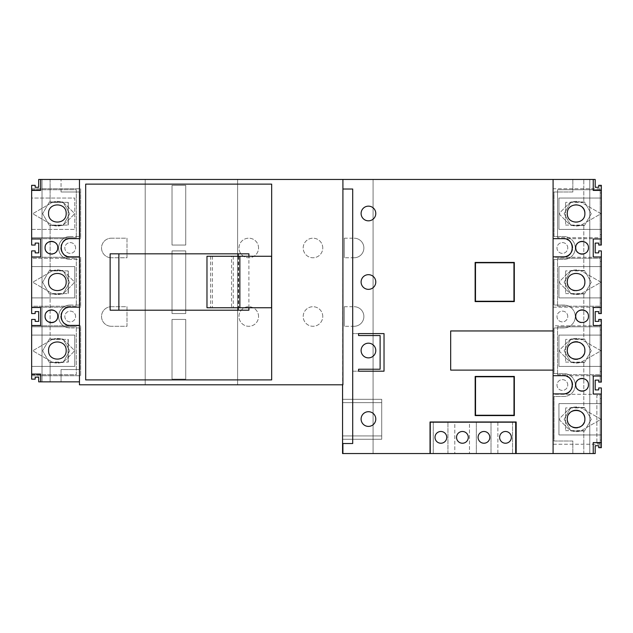 <?xml version="1.0" encoding="UTF-8"?>
<svg xmlns="http://www.w3.org/2000/svg" width="633" height="633" viewBox="0 0 633 633"><rect width="100%" height="100%" fill="white"/><g stroke="black" fill="none" stroke-linecap="round" stroke-linejoin="round"><path stroke-width="0.47" stroke-dasharray="3.17 2.37" d="M572.327 249.537A9.099 9.099 0 0 0 572.501 247.74M571.409 243.436A9.099 9.099 0 0 0 570.942 242.661M569.811 241.292A9.099 9.099 0 0 0 568.426 240.168M566.867 239.337A9.099 9.099 0 0 0 565.166 238.831M553.092 179.456L553.092 256.848L563.402 256.848M475.525 376.777L475.525 415.248L513.996 415.248L513.996 376.777L475.525 376.777M514.336 376.437L475.177 376.437L475.177 415.588L514.336 415.588L514.336 376.437M475.486 262.774L475.486 301.245L513.956 301.245L513.956 262.774L475.486 262.774M514.297 262.434L475.138 262.434L475.138 301.593L514.297 301.593L514.297 262.434M497.87 422.219L497.87 453.545L512.556 453.545L497.87 453.545L497.87 422.219L512.556 422.219L512.556 453.545L512.556 422.219L497.87 422.219M516.172 453.545L516.172 421.989L476.34 421.989L515.689 422.187L515.689 453.545M476.34 421.989L454.803 421.989L476.34 422.187M454.803 421.989L430.036 421.989L430.036 453.545M430.266 453.545L430.266 422.187L454.803 422.187M447.95 453.545L447.95 422.219L447.95 453.545L433.273 453.545L447.95 453.545M433.273 422.219L447.95 422.219L433.273 422.219L433.273 453.545L433.273 422.219M435.006 437.356A5.871 5.871 0 0 1 443.82 432.276A5.871 5.871 0 0 1 443.82 442.443A5.871 5.871 0 0 1 435.006 437.356M456.543 437.356A5.871 5.871 0 0 1 465.358 432.276A5.871 5.871 0 0 1 465.358 442.443A5.871 5.871 0 0 1 456.543 437.356M478.081 437.356A5.871 5.871 0 0 1 486.888 432.276A5.871 5.871 0 0 1 486.888 442.443A5.871 5.871 0 0 1 478.081 437.356M499.619 437.356A5.871 5.871 0 0 1 508.426 432.276A5.871 5.871 0 0 1 508.426 442.443A5.871 5.871 0 0 1 499.619 437.356M553.092 330.956L450.672 330.956L450.672 370.107L553.092 370.107M380.116 369.229L380.116 335.553L358.579 335.553L358.579 333.599L352.708 333.599L352.708 371.191L358.579 371.191L358.579 369.229L380.116 369.229M375.788 350.532A7.343 7.343 0 0 0 364.774 344.178A7.343 7.343 0 0 0 364.774 356.893A7.343 7.343 0 0 0 375.788 350.532A7.343 7.343 0 0 0 364.774 344.178A7.343 7.343 0 0 0 364.774 356.893A7.343 7.343 0 0 0 375.788 350.532A7.343 7.343 0 0 0 364.774 344.178A7.343 7.343 0 0 0 364.774 356.893A7.343 7.343 0 0 0 375.788 350.532M384.025 371.191L384.025 333.599M342.564 443.527L352.708 443.527L352.708 371.191L358.579 371.191M358.579 333.599L352.708 333.599L352.708 189.022L342.912 189.022L342.564 453.545L583.792 453.545L583.792 430.638L583.792 453.545L595.194 453.545L595.194 445.711L598.715 445.711L598.715 447.666L601.35 447.666L601.35 387.958L598.715 387.958L598.715 389.912L595.194 389.912L595.194 380.124L598.715 380.124L598.715 382.087L601.35 382.087L601.35 329.951L600.187 329.951L600.187 326.778L600.187 382.087L600.187 319.436L598.715 319.436L598.715 321.398L595.194 321.398L595.194 311.602L598.715 311.602L598.715 313.564L601.35 313.564L601.35 250.913L598.715 250.913L598.715 252.876L595.194 252.876L595.194 243.088L598.715 243.088L598.715 245.042L601.35 245.042L601.35 185.334L598.715 185.334L598.715 187.289L595.194 187.289L595.194 179.456L38.7 179.456L38.7 187.289L35.171 187.289L35.171 185.334L31.65 185.334L31.65 245.042L35.171 245.042L35.171 243.088L38.7 243.088L38.7 252.876L35.171 252.876L35.171 250.913L31.65 250.913L31.65 313.564L35.171 313.564L35.171 311.602L38.7 311.602L38.7 321.398L35.171 321.398L35.171 319.436L31.65 319.436L31.65 379.151L35.171 379.151L35.171 377.189L38.7 377.189L38.7 381.857L79.457 381.857L79.457 384.793L342.564 384.793M375.788 282.009A7.343 7.343 0 0 0 364.774 275.656A7.343 7.343 0 0 0 364.774 288.371A7.343 7.343 0 0 0 375.788 282.009M375.788 419.054A7.343 7.343 0 0 0 364.774 412.692A7.343 7.343 0 0 0 364.774 425.416A7.343 7.343 0 0 0 375.788 419.054M375.788 213.495A7.343 7.343 0 0 0 364.774 207.133A7.343 7.343 0 0 0 364.774 219.849A7.343 7.343 0 0 0 375.788 213.495M206.975 256.278L231.559 256.278L231.559 307.749L206.975 307.749M271.573 256.278L231.559 256.278M271.573 307.749L231.559 307.749M233.276 256.278L233.276 307.749M238.681 256.278L238.681 307.749M212.379 256.278L212.379 307.749M210.639 256.278L210.639 307.749M248.904 253.825L110.134 253.825M248.904 310.202L110.134 310.202M238.23 256.278L238.23 307.749M248.904 307.749L248.904 256.278M271.668 184.124L85.684 184.124L85.684 379.903L271.668 379.903L271.668 184.124M342.564 439.247L342.564 399.312L342.564 439.247L342.564 399.312L342.564 439.247L381.715 439.247L381.715 399.312L381.715 439.247L342.564 439.247L381.715 439.247L381.715 399.312L342.564 399.312L381.715 399.312L381.715 439.247L342.564 439.247M342.564 435.923L342.564 402.643L342.564 435.923L381.715 435.923L381.715 402.643L381.715 435.923L342.564 435.923M454.803 453.545L469.488 453.545L454.803 453.545L454.803 422.219L469.488 422.219L469.488 453.545L469.488 422.219L454.803 422.219L454.803 453.545M476.34 453.545L491.018 453.545L476.34 453.545L476.34 422.219L476.34 453.545M42.023 179.456L42.023 381.857L42.023 179.456M50.102 362.116L68.293 362.116L68.293 339.407L68.063 362.116L68.063 339.407L50.102 339.407L68.293 339.407L68.293 362.116L50.102 362.116L50.102 381.857L50.102 362.116M50.102 179.456L50.102 202.362L68.063 202.362L68.293 225.071L68.293 202.362L68.063 225.071L50.102 225.071L50.102 270.884L68.063 270.884L68.293 293.593L68.293 270.884L68.063 293.593L50.102 293.593L50.102 339.407L50.102 293.593L68.293 293.593L68.293 270.884L50.102 270.884L50.102 225.071L68.293 225.071L68.293 202.362L50.102 202.362L50.102 179.456M145.202 179.456L145.202 384.793L145.202 179.456M172.026 313.564L172.026 250.913L185.73 250.913L185.73 313.564L172.026 313.564L185.73 313.564L185.73 250.913L172.026 250.913L172.026 313.564M237.604 179.456L237.604 384.793L237.604 179.456M172.026 245.042L172.026 185.334L185.73 185.334L185.73 245.042L172.026 245.042L185.73 245.042L185.73 185.334L172.026 185.334L172.026 245.042M172.026 379.151L172.026 319.436L185.73 319.436L185.73 379.151L172.026 379.151L185.73 379.151L185.73 319.436L172.026 319.436L172.026 379.151M344.305 238.19L354.092 238.19L344.305 238.19L344.305 257.766L344.305 238.19M354.092 257.766L344.305 257.766L354.092 257.766A9.788 9.788 0 0 0 363.88 247.978A9.788 9.788 0 0 0 354.092 238.19A9.788 9.788 0 0 1 363.88 247.978A9.788 9.788 0 0 1 354.092 257.766M344.305 306.712L354.092 306.712L344.305 306.712L344.305 326.288L344.305 306.712M354.092 326.288L344.305 326.288L354.092 326.288A9.788 9.788 0 0 0 363.88 316.5A9.788 9.788 0 0 0 354.092 306.712A9.788 9.788 0 0 1 363.88 316.5A9.788 9.788 0 0 1 354.092 326.288M322.767 247.978A9.788 9.788 0 0 0 308.089 239.503A9.788 9.788 0 0 0 308.089 256.46A9.788 9.788 0 0 0 322.767 247.978A9.788 9.788 0 0 0 308.089 239.503A9.788 9.788 0 0 0 308.089 256.46A9.788 9.788 0 0 0 322.767 247.978M258.557 316.5A9.788 9.788 0 0 0 243.871 308.026A9.788 9.788 0 0 0 243.871 324.974A9.788 9.788 0 0 0 258.557 316.5A9.788 9.788 0 0 0 243.871 308.026A9.788 9.788 0 0 0 243.871 324.974A9.788 9.788 0 0 0 258.557 316.5M322.767 316.5A9.788 9.788 0 0 0 308.089 308.026A9.788 9.788 0 0 0 308.089 324.974A9.788 9.788 0 0 0 322.767 316.5A9.788 9.788 0 0 0 308.089 308.026A9.788 9.788 0 0 0 308.089 324.974A9.788 9.788 0 0 0 322.767 316.5M258.557 247.978A9.788 9.788 0 0 0 243.871 239.503A9.788 9.788 0 0 0 243.871 256.46A9.788 9.788 0 0 0 258.557 247.978A9.788 9.788 0 0 0 243.871 239.503A9.788 9.788 0 0 0 243.871 256.46A9.788 9.788 0 0 0 258.557 247.978M373.082 179.456L373.082 453.545L373.082 179.456M567.769 316.5A5.38 5.38 0 0 0 559.691 311.84A5.38 5.38 0 0 0 559.691 321.16A5.38 5.38 0 0 0 567.769 316.5A5.38 5.38 0 0 0 559.691 311.84A5.38 5.38 0 0 0 559.691 321.16A5.38 5.38 0 0 0 567.769 316.5M567.769 385.022A5.38 5.38 0 0 0 559.691 380.362A5.38 5.38 0 0 0 559.691 389.683A5.38 5.38 0 0 0 567.769 385.022A5.38 5.38 0 0 0 559.691 380.362A5.38 5.38 0 0 0 559.691 389.683A5.38 5.38 0 0 0 567.769 385.022M567.769 247.978A5.38 5.38 0 0 0 559.691 243.317A5.38 5.38 0 0 0 559.691 252.638A5.38 5.38 0 0 0 567.769 247.978A5.38 5.38 0 0 0 559.691 243.317A5.38 5.38 0 0 0 559.691 252.638A5.38 5.38 0 0 0 567.769 247.978M572.833 453.545L572.833 441.011L554.049 441.011L554.049 396.472L563.821 396.472A11.449 11.449 0 0 0 575.278 385.022A11.449 11.449 0 0 0 563.821 373.565L554.049 373.565L554.049 327.949L563.821 327.949A11.449 11.449 0 0 0 575.278 316.5A11.449 11.449 0 0 0 563.821 305.051L554.049 305.051L554.049 259.435L563.821 259.435A11.449 11.449 0 0 0 575.278 247.978A11.449 11.449 0 0 0 563.821 236.528L554.049 236.528L554.049 191.989L572.833 191.989L572.833 179.456L572.833 191.989L554.049 191.989L554.049 236.528L563.821 236.528A11.449 11.449 0 0 1 575.278 247.978A11.449 11.449 0 0 1 563.821 259.435L554.049 259.435L554.049 305.051L563.821 305.051A11.449 11.449 0 0 1 575.278 316.5A11.449 11.449 0 0 1 563.821 327.949L554.049 327.949L554.049 373.565L563.821 373.565A11.449 11.449 0 0 1 575.278 385.022A11.449 11.449 0 0 1 563.821 396.472L554.049 396.472L554.049 441.011L572.833 441.011L572.833 453.545M565.601 430.638L583.792 430.638L565.601 430.638L565.601 407.929L565.601 430.638M583.792 407.929L565.601 407.929L583.792 407.929L583.792 362.116L583.792 407.929M565.601 362.116L583.792 362.116L565.601 362.116L565.601 339.407L565.601 362.116M583.792 339.407L565.601 339.407L583.792 339.407L583.792 293.593L583.792 339.407M565.601 293.593L583.792 293.593L565.601 293.593L565.601 270.884L565.601 293.593M583.792 270.884L565.601 270.884L583.792 270.884L583.792 225.071L583.792 270.884M565.601 225.071L583.792 225.071L565.601 225.071L565.601 202.362L565.601 225.071M583.792 202.362L565.601 202.362L583.792 202.362L583.792 179.456L583.792 202.362M589.79 179.456L589.79 453.545L589.79 179.456M600.187 234.526L600.187 237.699L557.57 237.699L600.187 237.699L600.187 189.734L557.57 189.734L557.57 237.699L557.57 189.734L600.187 189.734L600.187 192.915L600.187 185.334L600.187 245.042L600.187 234.526L601.35 234.526M601.35 261.429L600.187 261.429L600.187 313.564L600.187 303.049L601.35 303.049M601.35 398.474L600.187 398.474L600.187 447.666L600.187 440.085L601.35 440.085M600.187 238.681L600.187 188.761L553.242 188.761L553.242 238.681L600.187 238.681L600.187 188.761L553.242 188.761L553.242 238.681L600.187 238.681M600.187 371.571L601.35 371.571M601.35 229.383L601.35 198.058L558.939 198.058L558.939 229.383L601.35 229.383L601.35 198.058L558.939 198.058L558.939 229.383L601.35 229.383M601.35 297.898L601.35 266.58L558.939 266.58L558.939 297.898L601.35 297.898L601.35 266.58L558.939 266.58L558.939 297.898L601.35 297.898M601.35 434.942L601.35 403.617L558.939 403.617L558.939 434.942L601.35 434.942L601.35 403.617L558.939 403.617L558.939 434.942L601.35 434.942M111.337 238.19L126.996 238.19L126.996 257.766L111.337 257.766L126.996 257.766L126.996 238.19L111.337 238.19A9.788 9.788 0 0 0 101.541 247.978A9.788 9.788 0 0 0 111.337 257.766A9.788 9.788 0 0 1 101.541 247.978A9.788 9.788 0 0 1 111.337 238.19M75.604 316.5A5.38 5.38 0 0 0 67.533 311.84A5.38 5.38 0 0 0 67.533 321.16A5.38 5.38 0 0 0 75.604 316.5A5.38 5.38 0 0 0 67.533 311.84A5.38 5.38 0 0 0 67.533 321.16A5.38 5.38 0 0 0 75.604 316.5M75.604 247.978A5.38 5.38 0 0 0 67.533 243.317A5.38 5.38 0 0 0 67.533 252.638A5.38 5.38 0 0 0 75.604 247.978A5.38 5.38 0 0 0 67.533 243.317A5.38 5.38 0 0 0 67.533 252.638A5.38 5.38 0 0 0 75.604 247.978M61.061 381.857L61.061 369.553L79.845 369.553L61.061 369.553L61.061 381.857M79.845 327.949L79.845 369.553L79.845 327.949L70.065 327.949L79.845 327.949M70.065 305.051A11.449 11.449 0 0 0 58.616 316.5A11.449 11.449 0 0 0 70.065 327.949A11.449 11.449 0 0 1 58.616 316.5A11.449 11.449 0 0 1 70.065 305.051L79.845 305.051L70.065 305.051M79.845 259.435L79.845 305.051L79.845 259.435L70.065 259.435L79.845 259.435M70.065 236.528A11.449 11.449 0 0 0 58.616 247.978A11.449 11.449 0 0 0 70.065 259.435A11.449 11.449 0 0 1 58.616 247.978A11.449 11.449 0 0 1 70.065 236.528L79.845 236.528L70.065 236.528M79.845 191.989L79.845 236.528L79.845 191.989L61.061 191.989L79.845 191.989M61.061 191.989L61.061 179.456L61.061 191.989M111.337 306.712L126.996 306.712L126.996 326.288L111.337 326.288L126.996 326.288L126.996 306.712L111.337 306.712A9.788 9.788 0 0 0 101.541 316.5A9.788 9.788 0 0 0 111.337 326.288A9.788 9.788 0 0 1 101.541 316.5A9.788 9.788 0 0 1 111.337 306.712M381.715 402.643L342.564 402.643L381.715 402.643M381.715 399.312L342.564 399.312L381.715 399.312M40.654 381.857L40.654 374.056L31.65 374.056L31.65 374.744L76.316 374.744L76.316 326.778L76.316 374.744L31.65 374.744L31.65 326.778L31.65 375.725L80.652 375.725L80.652 325.797L31.65 325.797L31.65 375.725L80.652 375.725L80.652 325.797L31.65 325.797M601.35 442.578L593.232 442.578L593.232 453.545M601.35 376.018L593.232 376.018L593.232 394.027L601.35 394.027M601.35 307.496L593.232 307.496L593.232 325.504L601.35 325.504M601.35 238.973L593.232 238.973L593.232 256.982L601.35 256.982M593.232 179.456L593.232 190.422L601.35 190.422M31.65 238.681L80.652 238.681L80.652 188.761L31.65 188.761L31.65 238.681L80.652 238.681L80.652 188.761L31.65 188.761L31.65 237.699L31.65 189.734L76.316 189.734L76.316 237.699L76.316 189.734L31.65 189.734L31.65 190.422L40.654 190.422L40.654 179.456M31.65 256.982L40.654 256.982L40.654 238.973L31.65 238.973M31.65 325.504L40.654 325.504L40.654 307.496L31.65 307.496M601.35 329.951L601.35 319.436L600.187 319.436L600.187 329.951M570.926 270.497L564.145 282.239L570.926 293.989L584.488 293.989L591.277 282.239L584.488 270.497L570.926 270.497L564.145 282.239L570.926 293.989L584.488 293.989L591.277 282.239L584.488 270.497L570.926 270.497M553.242 307.203L600.187 307.203L600.187 257.275L553.242 257.275L553.242 307.203L600.187 307.203L600.187 257.275L553.242 257.275L553.242 307.203M570.926 339.011L564.145 350.761L570.926 362.503L584.488 362.503L591.277 350.761L584.488 339.011L570.926 339.011L564.145 350.761L570.926 362.503L584.488 362.503L591.277 350.761L584.488 339.011L570.926 339.011M553.242 375.725L600.187 375.725L600.187 325.797L553.242 325.797L553.242 375.725L600.187 375.725L600.187 325.797L553.242 325.797L553.242 375.725M570.926 407.533L564.145 419.283L570.926 431.026L584.488 431.026L591.277 419.283L584.488 407.533L570.926 407.533L564.145 419.283L570.926 431.026L584.488 431.026L591.277 419.283L584.488 407.533L570.926 407.533M553.242 444.239L600.187 444.239L600.187 394.319L553.242 394.319L553.242 444.239L600.187 444.239L600.187 394.319L553.242 394.319L553.242 444.239M570.926 201.974L564.145 213.717L570.926 225.467L584.488 225.467L591.277 213.717L584.488 201.974L570.926 201.974L564.145 213.717L570.926 225.467L584.488 225.467L591.277 213.717L584.488 201.974L570.926 201.974M49.398 270.497L42.617 282.239L49.398 293.989L62.968 293.989L69.749 282.239L62.968 270.497L49.398 270.497L42.617 282.239L49.398 293.989L62.968 293.989L69.749 282.239L62.968 270.497L49.398 270.497M31.65 258.256L31.65 306.222L76.316 306.222L76.316 258.256L76.316 306.222L31.65 306.222L31.65 258.256L76.316 258.256L31.65 258.256M31.65 307.203L80.652 307.203L80.652 257.275L31.65 257.275L31.65 307.203L80.652 307.203L80.652 257.275L31.65 257.275M49.398 339.011L42.617 350.761L49.398 362.503L62.968 362.503L69.749 350.761L62.968 339.011L49.398 339.011L42.617 350.761L49.398 362.503L62.968 362.503L69.749 350.761L62.968 339.011L49.398 339.011M49.398 201.974L42.617 213.717L49.398 225.467L62.968 225.467L69.749 213.717L62.968 201.974L49.398 201.974L42.617 213.717L49.398 225.467L62.968 225.467L69.749 213.717L62.968 201.974L49.398 201.974M31.65 297.898L31.65 266.58L31.65 297.898L74.773 297.898L74.773 266.58L31.65 266.58L74.773 266.58L74.773 297.898L31.65 297.898M66.18 282.009C66.726 270.655 48.029 270.639 48.559 282.001C47.997 293.364 66.718 293.403 66.18 282.009M70.097 325.378L79.457 325.378L79.457 381.857M70.097 256.856L79.457 256.856L79.457 307.171L70.097 307.171A9.107 9.107 0 0 0 68.317 307.345M79.457 179.456L79.457 238.649L70.097 238.649A9.107 9.107 0 0 0 68.317 238.823M57.785 316.271A6.362 6.362 0 0 0 56.669 312.678M55.862 311.721A6.362 6.362 0 0 0 54.889 310.938M46.162 312.694A6.362 6.362 0 0 0 45.18 315.012M45.062 316.278A6.362 6.362 0 0 0 45.188 317.544M45.56 318.755A6.362 6.362 0 0 0 46.162 319.863M580.888 322.521A6.362 6.362 0 0 0 587.337 312.686M586.538 311.737A6.362 6.362 0 0 0 585.572 310.953M584.496 310.384A6.362 6.362 0 0 0 583.317 310.035M578.609 310.938A6.362 6.362 0 0 0 577.636 311.721M576.829 312.686A6.362 6.362 0 0 0 575.848 315.012M576.22 318.755A6.362 6.362 0 0 0 576.829 319.863M578.609 321.604A6.362 6.362 0 0 0 579.709 322.181M588.445 247.756A6.362 6.362 0 0 0 587.337 244.164M586.538 243.214A6.362 6.362 0 0 0 585.572 242.431M584.496 241.861A6.362 6.362 0 0 0 583.317 241.513M578.609 242.423A6.362 6.362 0 0 0 577.636 243.207M576.829 244.164A6.362 6.362 0 0 0 575.848 246.49M576.22 250.233A6.362 6.362 0 0 0 576.829 251.348M578.609 253.081A6.362 6.362 0 0 0 579.709 253.659M585.58 253.065A6.362 6.362 0 0 0 587.345 251.333M587.938 250.233A6.362 6.362 0 0 0 588.318 249.014M553.092 256.848L553.092 453.545M572.327 386.581A9.099 9.099 0 0 0 572.501 384.785M571.409 380.473A9.099 9.099 0 0 0 570.942 379.705M569.811 378.336A9.099 9.099 0 0 0 568.426 377.213M566.867 376.382A9.099 9.099 0 0 0 565.166 375.867M553.092 393.892L563.402 393.892M563.402 238.657L553.092 238.657M563.402 375.693L553.092 375.693M66.623 307.86A9.107 9.107 0 0 0 65.057 308.69M62.54 311.191A9.107 9.107 0 0 0 61.694 312.773M61.172 314.49A9.107 9.107 0 0 0 60.99 316.278M62.081 320.599A9.107 9.107 0 0 0 62.548 321.366M63.688 322.735A9.107 9.107 0 0 0 65.064 323.859M66.631 324.689A9.107 9.107 0 0 0 68.332 325.204M79.457 325.378L79.457 307.171M66.623 239.337A9.107 9.107 0 0 0 65.057 240.168M62.54 242.668A9.107 9.107 0 0 0 61.694 244.251M61.172 245.968A9.107 9.107 0 0 0 60.99 247.764M62.081 252.076A9.107 9.107 0 0 0 62.548 252.844M63.688 254.213A9.107 9.107 0 0 0 65.064 255.344M66.631 256.167A9.107 9.107 0 0 0 68.332 256.681M79.457 256.856L79.457 238.649M583.824 414.852A8.807 8.807 0 0 0 583.365 414.109M571.267 411.687A8.807 8.807 0 0 0 569.914 412.771M568.798 414.109A8.807 8.807 0 0 0 567.453 417.313M567.279 419.054A8.807 8.807 0 0 0 567.453 420.803M567.967 422.472A8.807 8.807 0 0 0 568.806 424.007M571.267 426.42A8.807 8.807 0 0 0 572.794 427.22M577.81 427.686A8.807 8.807 0 0 0 579.44 427.196M584.196 422.464A8.807 8.807 0 0 0 584.71 420.795M583.824 209.294A8.807 8.807 0 0 0 583.365 208.55M582.273 207.228A8.807 8.807 0 0 0 568.442 209.119A8.807 8.807 0 0 0 573.822 222.001A8.807 8.807 0 0 0 584.884 213.495M583.824 277.808A8.807 8.807 0 0 0 583.365 277.064M582.273 275.751A8.807 8.807 0 0 0 567.453 280.277M567.279 282.017A8.807 8.807 0 0 0 567.453 283.766M567.967 285.428A8.807 8.807 0 0 0 568.806 286.971M571.267 289.384A8.807 8.807 0 0 0 572.794 290.175M574.432 290.658A8.807 8.807 0 0 0 584.71 283.758M584.71 348.783A8.807 8.807 0 0 0 583.365 345.586M579.44 342.398A8.807 8.807 0 0 0 577.81 341.899M571.267 343.165A8.807 8.807 0 0 0 569.914 344.257M568.798 345.586A8.807 8.807 0 0 0 567.453 348.799M567.279 350.54A8.807 8.807 0 0 0 567.453 352.288M567.967 353.95A8.807 8.807 0 0 0 568.806 355.485M571.267 357.898A8.807 8.807 0 0 0 572.794 358.697M577.81 359.164A8.807 8.807 0 0 0 579.44 358.674M584.196 353.95A8.807 8.807 0 0 0 584.71 352.272M66.18 213.495C66.726 202.133 48.029 202.125 48.559 213.479C47.997 224.842 66.718 224.881 66.18 213.495M76.316 237.699L31.65 237.699L76.316 237.699M31.65 366.42L31.65 335.102L31.65 366.42L74.773 366.42L74.773 335.102L31.65 335.102L74.773 335.102L74.773 366.42L31.65 366.42M76.316 326.778L31.65 326.778L76.316 326.778M66.18 350.532C66.726 339.177 48.029 339.161 48.559 350.524C47.997 361.886 66.718 361.918 66.18 350.532M600.187 398.474L600.187 395.301L596.872 395.301L596.872 443.266L596.872 395.301L600.187 395.301L600.187 440.085M557.57 326.778L557.57 374.744L557.57 326.778L600.187 326.778L557.57 326.778M557.57 374.744L600.187 374.744L557.57 374.744M600.187 261.429L600.187 258.256L557.57 258.256L557.57 306.222L557.57 258.256L600.187 258.256L600.187 303.049M557.57 306.222L600.187 306.222L557.57 306.222M600.187 192.915L601.35 192.915M596.872 443.266L600.187 443.266L596.872 443.266M567.54 273.527L560.221 280.854A1.954 1.954 0 0 0 560.221 283.624L567.54 290.951A12.336 12.336 0 0 0 582.407 292.937L601.018 282.239L582.407 271.549A12.336 12.336 0 0 0 567.54 273.527L560.221 280.854A1.954 1.954 0 0 0 560.221 283.624L567.54 290.951A12.336 12.336 0 0 0 582.407 292.937L601.018 282.239L582.407 271.549A12.336 12.336 0 0 0 567.54 273.527M567.54 342.049L560.221 349.376A1.954 1.954 0 0 0 560.221 352.146L567.54 359.473A12.336 12.336 0 0 0 582.407 361.451L601.018 350.761L582.407 340.063A12.336 12.336 0 0 0 567.54 342.049L560.221 349.376A1.954 1.954 0 0 0 560.221 352.146L567.54 359.473A12.336 12.336 0 0 0 582.407 361.451L601.018 350.761L582.407 340.063A12.336 12.336 0 0 0 567.54 342.049M601.35 366.42L601.35 335.102L558.939 335.102L558.939 366.42L601.35 366.42L601.35 335.102L558.939 335.102L558.939 366.42L601.35 366.42M567.54 410.572L560.221 417.899A1.954 1.954 0 0 0 560.221 420.66L567.54 427.995A12.336 12.336 0 0 0 582.407 429.973L601.018 419.283L582.407 408.586A12.336 12.336 0 0 0 567.54 410.572L560.221 417.899A1.954 1.954 0 0 0 560.221 420.66L567.54 427.995A12.336 12.336 0 0 0 582.407 429.973L601.018 419.283L582.407 408.586A12.336 12.336 0 0 0 567.54 410.572M567.54 205.005L560.221 212.34A1.954 1.954 0 0 0 560.221 215.101L567.54 222.428A12.336 12.336 0 0 0 582.407 224.414L601.018 213.717L582.407 203.027A12.336 12.336 0 0 0 567.54 205.005L560.221 212.34A1.954 1.954 0 0 0 560.221 215.101L567.54 222.428A12.336 12.336 0 0 0 582.407 224.414L601.018 213.717L582.407 203.027A12.336 12.336 0 0 0 567.54 205.005M51.186 271.557L32.694 282.239L51.186 292.921A12.336 12.336 0 0 0 66.085 290.951L73.396 283.624A1.954 1.954 0 0 0 73.396 280.854L66.085 273.527A12.336 12.336 0 0 0 51.186 271.557L32.694 282.239L51.186 292.921A12.336 12.336 0 0 0 66.085 290.951L73.396 283.624A1.954 1.954 0 0 0 73.396 280.854L66.085 273.527A12.336 12.336 0 0 0 51.186 271.557M51.186 340.079L32.694 350.761L51.186 361.443A12.336 12.336 0 0 0 66.085 359.473L73.396 352.146A1.954 1.954 0 0 0 73.396 349.376L66.085 342.049A12.336 12.336 0 0 0 51.186 340.079L32.694 350.761L51.186 361.443A12.336 12.336 0 0 0 66.085 359.473L73.396 352.146A1.954 1.954 0 0 0 73.396 349.376L66.085 342.049A12.336 12.336 0 0 0 51.186 340.079M51.186 203.035L32.694 213.717L51.186 224.399A12.336 12.336 0 0 0 66.085 222.428L73.396 215.101A1.954 1.954 0 0 0 73.396 212.34L66.085 205.005A12.336 12.336 0 0 0 51.186 203.035L32.694 213.717L51.186 224.399A12.336 12.336 0 0 0 66.085 222.428L73.396 215.101A1.954 1.954 0 0 0 73.396 212.34L66.085 205.005A12.336 12.336 0 0 0 51.186 203.035M31.65 229.383L74.773 229.383L74.773 198.058L31.65 198.058L31.65 229.383L74.773 229.383L74.773 198.058L31.65 198.058L31.65 229.383M57.785 247.756A6.362 6.362 0 0 0 56.669 244.156M55.862 243.199A6.362 6.362 0 0 0 54.889 242.415M46.162 244.172A6.362 6.362 0 0 0 45.18 246.49M45.062 247.756A6.362 6.362 0 0 0 45.188 249.03M45.56 250.233A6.362 6.362 0 0 0 46.162 251.341M47.926 253.065A6.362 6.362 0 0 0 49.01 253.643M50.173 253.991A6.362 6.362 0 0 0 51.392 254.118M52.61 253.999A6.362 6.362 0 0 0 53.797 253.659M55.862 252.306A6.362 6.362 0 0 0 56.677 251.341M57.279 250.233A6.362 6.362 0 0 0 57.658 249.022M588.445 384.793A6.362 6.362 0 0 0 587.337 381.208M586.538 380.251A6.362 6.362 0 0 0 585.572 379.476M584.496 378.906A6.362 6.362 0 0 0 583.317 378.55M578.609 379.46A6.362 6.362 0 0 0 577.636 380.243M576.829 381.208A6.362 6.362 0 0 0 575.848 383.535M576.22 387.277A6.362 6.362 0 0 0 576.829 388.385M578.609 390.126A6.362 6.362 0 0 0 579.709 390.696M585.58 390.11A6.362 6.362 0 0 0 587.345 388.377M587.938 387.269A6.362 6.362 0 0 0 588.318 386.059M491.018 422.219L476.34 422.219L491.018 422.219L491.018 453.545L491.018 422.219M342.912 179.456L342.912 189.022M342.912 443.527L342.912 453.545"/><path stroke-width="0.95" d="M565.166 238.831A9.099 9.099 0 0 0 563.402 238.657C575.104 238.008 575.136 257.481 563.402 256.848A9.099 9.099 0 0 0 572.327 249.537M572.501 247.74A9.099 9.099 0 0 0 571.409 243.436M570.942 242.661A9.099 9.099 0 0 0 569.811 241.292M568.426 240.168A9.099 9.099 0 0 0 566.867 239.337M563.402 256.848L553.092 256.848M475.525 376.777L475.525 415.248L513.996 415.248L513.996 376.777L475.525 376.777M514.336 415.588L514.336 376.437L475.177 376.437L475.177 415.588L514.336 415.588M475.486 262.774L475.486 301.245L513.956 301.245L513.956 262.774L475.486 262.774M514.297 301.593L514.297 262.434L475.138 262.434L475.138 301.593L514.297 301.593M40.654 179.456L40.654 190.422L31.65 190.422L31.65 185.334L35.171 185.334L35.171 187.289L38.7 187.289L38.7 179.456L79.457 179.456L79.457 384.793L342.912 384.793L342.912 189.022L352.708 189.022L352.708 443.527L342.564 443.527L342.564 453.545L515.689 453.545L515.689 422.187L430.266 422.187L430.266 453.545M430.036 453.545L430.036 421.989L516.172 421.989L516.172 453.545L595.194 453.545L595.194 445.711L598.715 445.711L598.715 447.666L601.35 447.666L601.35 387.958L598.715 387.958L598.715 389.912L595.194 389.912L595.194 380.124L598.715 380.124L598.715 382.087L601.35 382.087L601.35 376.018L593.232 376.018L593.232 394.027L601.35 394.027M456.543 437.356A5.871 5.871 0 0 1 465.358 432.276A5.871 5.871 0 0 1 465.358 442.443A5.871 5.871 0 0 1 456.543 437.356M478.081 437.356A5.871 5.871 0 0 1 486.888 432.276A5.871 5.871 0 0 1 486.888 442.443A5.871 5.871 0 0 1 478.081 437.356M499.619 437.356A5.871 5.871 0 0 1 508.426 432.276A5.871 5.871 0 0 1 508.426 442.443A5.871 5.871 0 0 1 499.619 437.356M435.006 437.356A5.871 5.871 0 0 1 443.82 432.276A5.871 5.871 0 0 1 443.82 442.443A5.871 5.871 0 0 1 435.006 437.356M553.092 370.107L553.092 330.956L450.672 330.956L450.672 370.107L553.092 370.107L553.092 453.545M380.116 335.553L380.116 369.229L358.579 369.229L358.579 371.191L384.025 371.191L384.025 333.599L358.579 333.599L358.579 335.553L380.116 335.553M358.579 371.191L384.025 371.191M384.025 333.599L358.579 333.599M375.788 282.009A7.343 7.343 0 0 1 368.446 289.352A7.343 7.343 0 0 1 361.103 282.009A7.343 7.343 0 0 1 368.446 274.675A7.343 7.343 0 0 1 375.788 282.009M375.788 350.532A7.343 7.343 0 0 1 368.446 357.874A7.343 7.343 0 0 1 361.103 350.532A7.343 7.343 0 0 1 368.446 343.189A7.343 7.343 0 0 1 375.788 350.532M375.788 419.054A7.343 7.343 0 0 1 368.446 426.397A7.343 7.343 0 0 1 361.103 419.054A7.343 7.343 0 0 1 368.446 411.711A7.343 7.343 0 0 1 375.788 419.054M375.788 213.495A7.343 7.343 0 0 1 368.446 220.83A7.343 7.343 0 0 1 361.103 213.495A7.343 7.343 0 0 1 368.446 206.152A7.343 7.343 0 0 1 375.788 213.495M342.564 443.527L342.564 384.793M206.975 256.278L271.573 256.278L271.573 307.749L206.975 307.749L206.975 256.278M239.867 256.278L239.867 307.749M248.904 307.749L248.904 310.202L110.134 310.202L110.134 253.825L248.904 253.825L248.904 256.278M238.23 253.825L238.23 256.278M238.23 307.749L238.23 310.202M118.869 253.825L118.869 310.202M271.668 184.124L85.684 184.124L85.684 379.903L271.668 379.903L271.668 184.124M79.457 381.857L38.7 381.857L38.7 377.189L35.171 377.189L35.171 379.151L31.65 379.151L31.65 374.056L40.654 374.056L40.654 381.857M79.457 179.456L595.194 179.456L595.194 187.289L598.715 187.289L598.715 185.334L601.35 185.334L601.35 245.042L598.715 245.042L598.715 243.088L595.194 243.088L595.194 252.876L598.715 252.876L598.715 250.913L601.35 250.913L601.35 313.564L598.715 313.564L598.715 311.602L595.194 311.602L595.194 321.398L598.715 321.398L598.715 319.436L601.35 319.436L601.35 325.504L593.232 325.504L593.232 307.496L601.35 307.496M515.689 453.545L516.172 453.545M601.35 442.578L593.232 442.578L593.232 453.545M601.35 256.982L593.232 256.982L593.232 238.973L601.35 238.973M601.35 190.422L593.232 190.422L593.232 179.456M31.65 238.681L31.65 190.422L31.65 238.973L40.654 238.973L40.654 256.982L31.65 256.982L31.65 307.496L40.654 307.496L40.654 325.504L31.65 325.504L31.65 374.056L31.65 325.797M31.65 256.982L31.65 250.913L35.171 250.913L35.171 252.876L38.7 252.876L38.7 243.088L35.171 243.088L35.171 245.042L31.65 245.042L31.65 238.973M31.65 325.504L31.65 319.436L35.171 319.436L35.171 321.398L38.7 321.398L38.7 311.602L35.171 311.602L35.171 313.564L31.65 313.564L31.65 307.496M31.65 257.275L31.65 307.203M66.18 282.009C66.528 293.459 48.132 293.388 48.559 282.017C48.124 270.655 66.52 270.544 66.18 282.009M57.785 247.756C57.999 256.025 44.793 255.985 45.062 247.756C44.785 239.535 57.999 239.464 57.785 247.756A6.362 6.362 0 0 1 57.658 249.022M57.785 316.271C57.999 324.547 44.793 324.5 45.062 316.278C44.785 308.049 57.999 307.986 57.785 316.271A6.362 6.362 0 0 1 46.162 319.863M66.18 213.495C66.528 224.937 48.132 224.865 48.559 213.495C48.124 202.133 66.52 202.022 66.18 213.495M66.18 350.532C66.528 361.981 48.132 361.91 48.559 350.54C48.124 339.169 66.52 339.066 66.18 350.532M79.457 325.378L70.097 325.378C58.386 326.019 58.355 306.538 70.097 307.171L79.457 307.171M79.457 256.856L70.097 256.856C58.386 257.504 58.355 238.016 70.097 238.649L79.457 238.649M56.669 312.678A6.362 6.362 0 0 0 55.862 311.721M54.889 310.938A6.362 6.362 0 0 0 46.162 312.694M45.18 315.012A6.362 6.362 0 0 0 45.062 316.278M45.188 317.544A6.362 6.362 0 0 0 45.56 318.755M587.337 312.686A6.362 6.362 0 0 0 586.538 311.737M585.572 310.953A6.362 6.362 0 0 0 584.496 310.384M583.317 310.035A6.362 6.362 0 0 0 578.609 310.938M577.636 311.721A6.362 6.362 0 0 0 576.829 312.686M575.848 315.012A6.362 6.362 0 0 0 576.22 318.755M576.829 319.863A6.362 6.362 0 0 0 578.609 321.604M579.709 322.181A6.362 6.362 0 0 0 580.888 322.521M588.445 316.271C588.714 324.5 575.5 324.547 575.721 316.278C575.492 308.01 588.714 308.034 588.445 316.271M587.337 244.164A6.362 6.362 0 0 0 586.538 243.214M585.572 242.431A6.362 6.362 0 0 0 584.496 241.861M583.317 241.513A6.362 6.362 0 0 0 578.609 242.423M577.636 243.207A6.362 6.362 0 0 0 576.829 244.164M575.848 246.49A6.362 6.362 0 0 0 576.22 250.233M576.829 251.348A6.362 6.362 0 0 0 578.609 253.081M579.709 253.659A6.362 6.362 0 0 0 585.58 253.065M587.345 251.333A6.362 6.362 0 0 0 587.938 250.233M588.318 249.014A6.362 6.362 0 0 0 588.445 247.756C588.714 255.985 575.5 256.025 575.721 247.756C575.492 239.488 588.714 239.511 588.445 247.756M584.71 420.795A8.807 8.807 0 0 0 584.884 419.054C585.311 430.424 566.931 430.495 567.279 419.054C566.915 407.628 585.311 407.668 584.884 419.054A8.807 8.807 0 0 0 583.824 414.852M584.884 213.495C585.311 224.857 566.931 224.929 567.279 213.495C566.915 202.069 585.311 202.109 584.884 213.495A8.807 8.807 0 0 0 583.824 209.294M584.71 283.758A8.807 8.807 0 0 0 584.884 282.009C585.311 293.38 566.931 293.451 567.279 282.017C566.915 270.592 585.311 270.623 584.884 282.009A8.807 8.807 0 0 0 583.824 277.808M584.71 352.272A8.807 8.807 0 0 0 584.884 350.532C585.311 361.902 566.931 361.973 567.279 350.54C566.915 339.106 585.311 339.146 584.884 350.532A8.807 8.807 0 0 0 584.71 348.783M588.445 384.793C588.714 393.022 575.5 393.069 575.721 384.793C575.492 376.532 588.714 376.548 588.445 384.793A6.362 6.362 0 0 1 588.318 386.059M553.092 238.657L563.402 238.657M553.092 375.693L563.402 375.693C575.104 375.053 575.136 394.517 563.402 393.892L553.092 393.892M601.35 325.504L601.35 376.018M563.402 393.892A9.099 9.099 0 0 0 572.327 386.581M572.501 384.785A9.099 9.099 0 0 0 571.409 380.473M570.942 379.705A9.099 9.099 0 0 0 569.811 378.336M568.426 377.213A9.099 9.099 0 0 0 566.867 376.382M565.166 375.867A9.099 9.099 0 0 0 563.402 375.693M68.317 307.345A9.107 9.107 0 0 0 66.623 307.86M65.057 308.69A9.107 9.107 0 0 0 62.54 311.191M61.694 312.773A9.107 9.107 0 0 0 61.172 314.49M60.99 316.278A9.107 9.107 0 0 0 62.081 320.599M62.548 321.366A9.107 9.107 0 0 0 63.688 322.735M65.064 323.859A9.107 9.107 0 0 0 66.631 324.689M68.332 325.204A9.107 9.107 0 0 0 70.097 325.378M68.317 238.823A9.107 9.107 0 0 0 66.623 239.337M65.057 240.168A9.107 9.107 0 0 0 62.54 242.668M61.694 244.251A9.107 9.107 0 0 0 61.172 245.968M60.99 247.764A9.107 9.107 0 0 0 62.081 252.076M62.548 252.844A9.107 9.107 0 0 0 63.688 254.213M65.064 255.344A9.107 9.107 0 0 0 66.631 256.167M68.332 256.681A9.107 9.107 0 0 0 70.097 256.856M583.365 414.109A8.807 8.807 0 0 0 571.267 411.687M569.914 412.771A8.807 8.807 0 0 0 568.798 414.109M567.453 417.313A8.807 8.807 0 0 0 567.279 419.054M567.453 420.803A8.807 8.807 0 0 0 567.967 422.472M568.806 424.007A8.807 8.807 0 0 0 571.267 426.42M572.794 427.22A8.807 8.807 0 0 0 577.81 427.686M579.44 427.196A8.807 8.807 0 0 0 584.196 422.464M583.365 208.55A8.807 8.807 0 0 0 582.273 207.228M583.365 277.064A8.807 8.807 0 0 0 582.273 275.751M567.453 280.277A8.807 8.807 0 0 0 567.279 282.017M567.453 283.766A8.807 8.807 0 0 0 567.967 285.428M568.806 286.971A8.807 8.807 0 0 0 571.267 289.384M572.794 290.175A8.807 8.807 0 0 0 574.432 290.658M583.365 345.586A8.807 8.807 0 0 0 579.44 342.398M577.81 341.899A8.807 8.807 0 0 0 571.267 343.165M569.914 344.257A8.807 8.807 0 0 0 568.798 345.586M567.453 348.799A8.807 8.807 0 0 0 567.279 350.54M567.453 352.288A8.807 8.807 0 0 0 567.967 353.95M568.806 355.485A8.807 8.807 0 0 0 571.267 357.898M572.794 358.697A8.807 8.807 0 0 0 577.81 359.164M579.44 358.674A8.807 8.807 0 0 0 584.196 353.95M56.669 244.156A6.362 6.362 0 0 0 55.862 243.199M54.889 242.415A6.362 6.362 0 0 0 46.162 244.172M45.18 246.49A6.362 6.362 0 0 0 45.062 247.756M45.188 249.03A6.362 6.362 0 0 0 45.56 250.233M46.162 251.341A6.362 6.362 0 0 0 47.926 253.065M49.01 253.643A6.362 6.362 0 0 0 50.173 253.991M51.392 254.118A6.362 6.362 0 0 0 52.61 253.999M53.797 253.659A6.362 6.362 0 0 0 55.862 252.306M56.677 251.341A6.362 6.362 0 0 0 57.279 250.233M587.337 381.208A6.362 6.362 0 0 0 586.538 380.251M585.572 379.476A6.362 6.362 0 0 0 584.496 378.906M583.317 378.55A6.362 6.362 0 0 0 578.609 379.46M577.636 380.243A6.362 6.362 0 0 0 576.829 381.208M575.848 383.535A6.362 6.362 0 0 0 576.22 387.277M576.829 388.385A6.362 6.362 0 0 0 578.609 390.126M579.709 390.696A6.362 6.362 0 0 0 585.58 390.11M587.345 388.377A6.362 6.362 0 0 0 587.938 387.269M553.092 179.456L553.092 330.956M342.912 179.456L342.912 189.022M342.912 443.527L342.912 453.545"/></g></svg>
